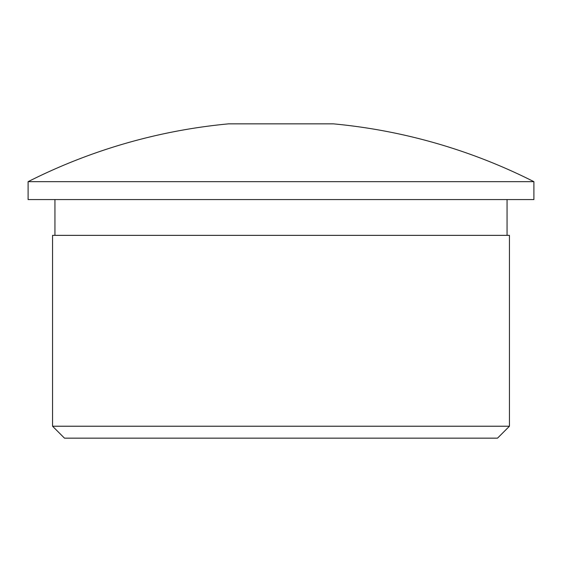 <?xml version="1.0" encoding="UTF-8"?>
<svg xmlns="http://www.w3.org/2000/svg" width="562" height="562" viewBox="0 0 562 562"><rect width="100%" height="100%" fill="white"/><g stroke="black" fill="none" stroke-linecap="round" stroke-linejoin="round"><path stroke-width="0.84" d="M509.446 426.228L497.518 438.156L64.482 438.156L52.554 426.228L509.446 426.228L509.446 235.359L52.554 235.359L52.554 426.228M507.057 199.566L507.057 235.359M533.9 199.566L28.1 199.566L28.1 181.674L533.9 181.674L533.9 199.566M533.9 181.674A560.672 560.672 0 0 0 333.322 123.844L228.678 123.844A560.672 560.672 0 0 0 28.1 181.674M54.943 199.566L54.943 235.359"/></g></svg>
